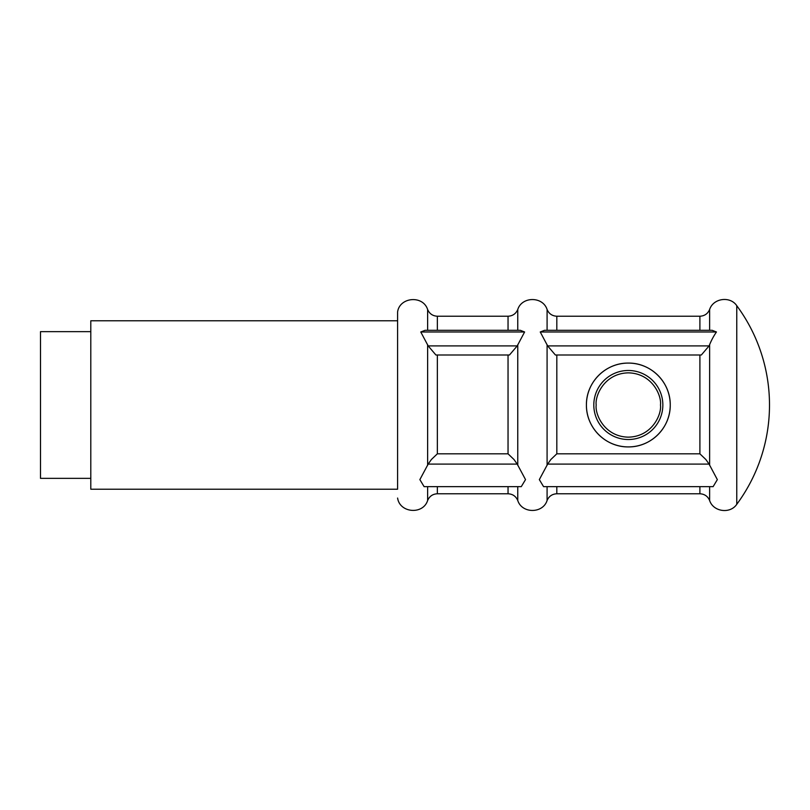 <?xml version="1.0" encoding="UTF-8"?>
<svg xmlns="http://www.w3.org/2000/svg" width="810" height="810" viewBox="0 0 810 810"><rect width="100%" height="100%" fill="white"/><g stroke="black" fill="none" stroke-linecap="round" stroke-linejoin="round"><path stroke-width="1.21" d="M670.245 405A41.917 41.917 0 0 1 628.327 446.917A41.917 41.917 0 0 1 586.41 405C586.177 427.812 605.526 447.191 628.327 446.917C651.108 447.211 670.528 427.751 670.245 405C670.508 382.138 651.027 362.799 628.347 363.082C605.546 362.799 586.136 382.219 586.41 405A41.917 41.917 0 0 1 628.327 363.082A41.917 41.917 0 0 1 670.245 405M699.901 354.993L699.901 453.823L705.885 459.533L709.084 464.1L547.631 464.1L550.83 459.533L556.814 453.823L556.814 354.993M508.042 354.993L508.042 453.823L514.016 459.533L517.225 464.1L428.166 464.1L431.365 459.533L437.349 453.823L437.349 354.993M90.801 331.644L40.5 331.644L40.5 478.356L90.801 478.356M397.599 320.78L397.599 405L397.599 311.951L397.599 320.78L90.801 320.78L90.801 489.22L397.599 489.22L397.599 405L397.599 489.22M428.166 464.1L419.863 479.611L424.106 486.648L521.275 486.648L525.518 479.601L517.225 464.1M547.631 464.1L539.328 479.611L543.571 486.648L713.124 486.648L717.346 479.621L709.084 464.1M736.766 405L736.766 504.306A167.012 167.012 0 0 0 736.766 305.694L736.766 405M709.084 345.9L701.338 354.993L555.376 354.993L547.631 345.9L709.084 345.9L709.631 344.645C711.352 340.362 713.62 336.14 716.445 331.978L712.172 330.308L544.522 330.308L540.24 331.978L547.631 345.9M517.225 345.9L509.48 354.993L435.912 354.993L428.166 345.9L517.225 345.9L524.607 331.978L520.324 330.308L425.068 330.308L420.775 331.978L428.166 345.9M420.775 331.978L524.607 331.978M540.24 331.978L716.445 331.978M660.474 405C661.76 414.406 652.121 436.701 628.327 437.147C604.533 436.701 594.894 414.406 596.18 405C594.894 395.594 604.533 373.299 628.327 372.853C652.121 373.299 661.76 395.594 660.474 405M628.327 439.516A34.516 34.516 0 0 1 593.811 405A34.516 34.516 0 0 1 628.327 370.484A34.516 34.516 0 0 1 662.843 405A34.516 34.516 0 0 1 628.327 439.516M427.629 486.648L427.629 500.499C429.472 496.246 432.722 494.009 437.349 493.776L508.042 493.776C512.669 493.999 515.909 496.246 517.762 500.499C521.954 513.753 542.892 513.763 547.084 500.499C548.937 496.246 552.177 494.009 556.814 493.776L699.901 493.776C704.548 494.009 707.788 496.257 709.631 500.519C713.276 511.829 730.164 514.188 736.766 504.306M427.629 344.675L427.629 465.325M517.762 486.648L517.762 500.499M547.084 486.648L547.084 500.499M547.084 344.675L547.084 465.325M517.762 344.675L517.762 465.325M709.631 486.648L709.631 500.519M709.631 344.645L709.631 465.345M556.814 486.648L556.814 493.776M397.599 311.951C399.563 297.149 422.881 294.83 427.629 309.501C429.472 313.753 432.722 315.991 437.349 316.224L508.042 316.224C512.669 315.991 515.909 313.753 517.762 309.501C521.772 296.43 542.71 296.055 547.084 309.501C548.937 313.753 552.177 315.991 556.814 316.224L556.814 330.308M699.901 486.648L699.901 493.776M556.814 316.224L699.901 316.224L699.901 330.308M699.901 453.823L556.814 453.823M437.349 486.648L437.349 493.776M437.349 316.224L437.349 330.308M508.042 486.648L508.042 493.776M508.042 316.224L508.042 330.308M508.042 453.823L437.349 453.823M699.901 316.224C704.548 315.991 707.788 313.743 709.631 309.481L709.631 330.308M547.084 309.501L547.084 330.308M517.762 309.501L517.762 330.308M427.629 309.501L427.629 330.308M397.599 498.049C399.735 513.074 423.083 514.978 427.629 500.499M709.631 309.481C713.276 298.171 730.164 295.812 736.766 305.694"/></g></svg>
